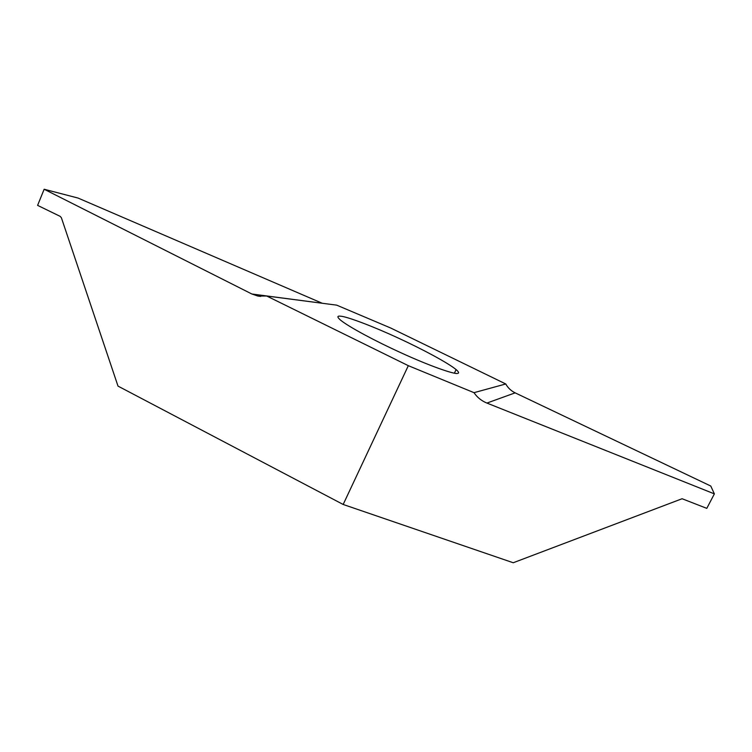 <?xml version="1.0" encoding="UTF-8"?>
<svg xmlns="http://www.w3.org/2000/svg" width="752" height="752" viewBox="0 0 752 752"><rect width="100%" height="100%" fill="white"/><g stroke="black" fill="none" stroke-linecap="round" stroke-linejoin="round"><path stroke-width="1.13" d="M340.524 316.188C337.056 315.774 337.056 317.081 340.524 320.117C349.248 327.195 376 341.436 401.267 352.914C429.317 365.782 454.509 374.59 457.583 373.396C459.293 373.18 458.795 371.911 456.097 369.58C447.797 362.727 421.816 348.909 399.049 338.428C373.735 326.612 346.757 316.432 340.524 316.188M408.317 365.679L474.004 392.666L505.767 383.971L390.692 328.013L336.717 305.152L266.687 296.006L408.317 365.679L343.175 504.47L118.008 386.105L61.391 217.76L60.226 216.388L37.6 205.371L44.152 189.25L77.992 198.039M474.004 392.666C477.153 397.366 481.459 400.835 486.911 403.063L714.372 493.876L706.795 508.361L682.092 498.736L513.231 562.75L343.175 504.47M486.911 403.063L515.148 392.854L710.772 486.036L714.372 493.876M322.241 303.263L251.854 293.994L257.88 296.053L266.687 296.006M251.854 293.994L44.161 189.25M322.025 303.169L78.011 198.039L44.152 189.25M515.148 392.854C511.078 390.871 507.957 387.91 505.767 383.971M257.88 296.053L260.718 296.41M456.097 369.58L454.387 373.171"/></g></svg>
